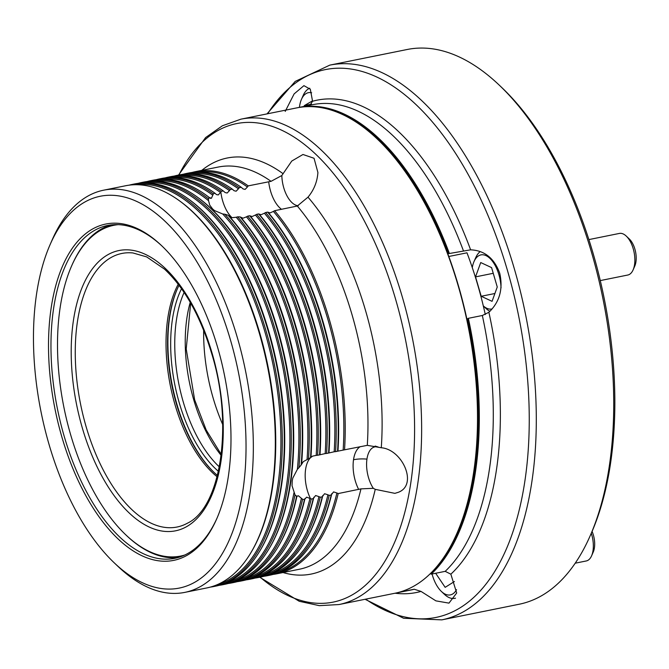 <?xml version="1.0" encoding="UTF-8"?>
<svg xmlns="http://www.w3.org/2000/svg" width="669" height="669" viewBox="0 0 669 669"><rect width="100%" height="100%" fill="white"/><g stroke="black" fill="none" stroke-linecap="round" stroke-linejoin="round"><path stroke-width="1" d="M307.063 459.419A204.271 102.884 -101.4 0 0 236.241 217.241L237.712 216.823A205.149 103.335 78.6 0 1 308.484 458.842L303.358 461.585L301.117 465.039A205.149 103.335 -101.4 0 0 286.232 327.618A205.149 103.335 -101.4 0 0 228.062 215.209L224.784 214.197A205.149 103.335 78.6 0 1 298.918 467.723L297.371 469.354A204.271 102.884 -101.4 0 0 282.937 328.429A204.271 102.884 -101.4 0 0 222.693 213.98L224.784 214.197M229.793 216.848L232.043 217.701L236.241 217.241M147.08 181.542A205.149 103.335 78.6 0 1 150.558 180.714A205.149 103.335 78.6 0 1 208.452 198.844L208.552 200.683A204.271 102.884 -101.4 0 0 154.062 181.09M208.552 200.683L209.74 205.132L212.667 209.012L214.582 210.618L222.693 213.98M225.879 583.008A204.271 102.884 -101.4 0 0 273.947 330.243A204.271 102.884 -101.4 0 0 145.081 182.905M216.898 584.823A204.271 102.884 -101.4 0 0 264.966 332.058A204.271 102.884 -101.4 0 0 136.091 184.719M343.155 449.953A204.271 102.884 -101.4 0 0 273.404 211.404L274.625 210.702A205.149 103.335 78.6 0 1 344.543 449.819L337.552 451.232A205.149 103.335 -101.4 0 0 322.174 320.359A205.149 103.335 -101.4 0 0 267.633 212.115L265.643 212.516A205.149 103.335 78.6 0 1 335.562 451.634L334.174 451.767A204.271 102.884 -101.4 0 0 264.414 213.219L265.643 212.516M267.633 212.115L270.117 212.893L273.404 211.404M334.174 451.767L328.571 453.047A205.149 103.335 -101.4 0 0 313.192 322.174A205.149 103.335 -101.4 0 0 258.644 213.929L256.653 214.331A205.149 103.335 78.6 0 1 326.572 453.448L325.184 453.582A204.271 102.884 -101.4 0 0 255.433 215.033L256.653 214.331M258.644 213.929L261.127 214.707L264.414 213.219M325.184 453.582L319.581 454.861A205.149 103.335 -101.4 0 0 304.203 323.988A205.149 103.335 -101.4 0 0 249.662 215.744L247.672 216.146A205.149 103.335 78.6 0 1 317.591 455.263L316.203 455.397A204.271 102.884 -101.4 0 0 246.443 216.84L247.672 216.146M249.662 215.744L252.146 216.522L255.433 215.033M316.203 455.397L312.615 456.133L310.533 457.696A205.149 103.335 -101.4 0 0 295.221 325.803A205.149 103.335 -101.4 0 0 240.121 216.907L237.712 216.823M240.121 216.907L243.039 218.194L246.443 216.84M243.851 579.379A204.271 102.884 -101.4 0 0 301.418 498.313L302.614 499.291A205.149 103.335 78.6 0 1 240.765 581.085A205.149 103.335 78.6 0 1 237.244 581.67M296.559 496.448L294.987 494.776A205.149 103.335 78.6 0 1 231.783 582.9L233.774 582.49A205.149 103.335 -101.4 0 0 277.685 547.526A205.149 103.335 -101.4 0 0 296.559 496.448L298.399 495.754L301.418 498.313M279.793 572.112A204.271 102.884 -101.4 0 0 336.908 492.986L338.196 493.571A205.149 103.335 78.6 0 1 276.707 573.826A205.149 103.335 78.6 0 1 273.186 574.412M331.205 494.985L329.207 495.386A205.149 103.335 78.6 0 1 267.725 575.641L269.716 575.231A205.149 103.335 -101.4 0 0 313.627 540.268A205.149 103.335 -101.4 0 0 331.205 494.985L333.572 491.899L336.908 492.986M270.811 573.927A204.271 102.884 -101.4 0 0 327.927 494.801L329.207 495.386M322.215 496.799L320.225 497.201A205.149 103.335 78.6 0 1 258.736 577.456L260.734 577.046A205.149 103.335 -101.4 0 0 304.646 542.082A205.149 103.335 -101.4 0 0 322.215 496.799L324.582 493.714L327.927 494.801M261.822 575.741A204.271 102.884 -101.4 0 0 318.937 496.615L320.225 497.201M313.234 498.614L311.236 499.015A205.149 103.335 78.6 0 1 249.754 579.27L251.745 578.861A205.149 103.335 -101.4 0 0 295.656 543.897A205.149 103.335 -101.4 0 0 313.234 498.614L315.601 495.528L318.937 496.615M252.84 577.564A204.271 102.884 -101.4 0 0 309.956 498.43L311.236 499.015M240.765 581.085L242.763 580.675A205.149 103.335 -101.4 0 0 286.675 545.712A205.149 103.335 -101.4 0 0 304.454 499.542L306.661 497.151L309.956 498.43M192.011 172.468A205.149 103.335 78.6 0 1 195.482 171.64A205.149 103.335 78.6 0 1 248.216 185.882L247.43 186.986A204.271 102.884 -101.4 0 0 198.994 172.017M247.43 186.986L245.113 189.394L243.081 188.917L241.225 187.295A205.149 103.335 -101.4 0 0 188.491 173.054L186.5 173.455A205.149 103.335 78.6 0 1 239.234 187.696L238.44 188.8A204.271 102.884 -101.4 0 0 190.004 173.831M238.44 188.8L236.124 191.209L234.1 190.732L232.243 189.11A205.149 103.335 -101.4 0 0 179.501 174.868L177.511 175.27A205.149 103.335 78.6 0 1 230.245 189.511L229.459 190.615A204.271 102.884 -101.4 0 0 181.023 175.646M229.459 190.615L227.142 193.023L225.11 192.547L223.254 190.924A205.149 103.335 -101.4 0 0 170.52 176.683L168.529 177.084A205.149 103.335 78.6 0 1 221.263 191.326L220.477 192.429A204.271 102.884 -101.4 0 0 172.033 177.461M220.477 192.429L218.286 194.93L216.463 194.604L214.858 193.157A205.149 103.335 -101.4 0 0 161.53 178.498L159.54 178.899A205.149 103.335 78.6 0 1 213.302 193.876L212.775 195.172A204.271 102.884 -101.4 0 0 163.052 179.275M212.775 195.172L211.421 198.317L209.104 197.388A205.149 103.335 -101.4 0 0 206.587 195.49A205.149 103.335 -101.4 0 0 152.549 180.312L150.558 180.714M297.371 469.354L292.796 478.101L292.202 481.003L292.044 485.761L294.987 494.776M234.869 581.194A204.271 102.884 -101.4 0 0 293.967 492.794M298.918 467.723L301.117 465.039M308.484 458.842L310.533 457.696M317.591 455.263L319.581 454.861M326.572 453.448L328.571 453.047M335.562 451.634L337.552 451.232M344.543 449.819L367.289 445.345L381.28 447.753C402.437 449.401 418.276 484.966 398.289 492.309L394.877 493.354L375.242 489.34L373.31 488.311A24.761 12.468 78.6 0 1 366.947 459.118A24.761 12.468 78.6 0 1 372.876 447.636A24.761 12.468 78.6 0 1 374.849 446.884A24.761 12.468 78.6 0 1 379.055 447.385M208.452 198.844L209.104 197.388M210.175 198.425L209.673 197.79A204.271 102.884 78.6 0 0 207.432 196.109L206.587 195.49M213.302 193.876L214.858 193.157M221.263 191.326L223.254 190.924M230.245 189.511L232.243 189.11M239.234 187.696L241.225 187.295M248.216 185.882L271.037 181.332L281.841 175.521L291.759 161.053L302.973 154.489L314.045 158.269L317.909 172.51C317.257 181.776 313.953 189.996 307.999 197.163L297.304 206.027L274.625 210.702M298.19 205.734A24.761 12.468 78.6 0 1 291.927 202.573A24.761 12.468 78.6 0 1 283.773 187.847A24.761 12.468 78.6 0 1 281.841 175.521M377.266 139.001L377.776 139.487A246.886 124.359 78.6 0 1 458.424 285.722A246.886 124.359 78.6 0 1 457.195 532.708L456.91 533.352A247.597 124.71 -101.4 0 0 458.148 285.655A247.597 124.71 -101.4 0 0 377.266 139.001A247.597 124.71 -101.4 0 0 296.802 107.876L240.957 119.157A247.597 124.71 78.6 0 1 402.295 296.936A247.597 124.71 78.6 0 1 338.991 604.55L394.835 593.269A247.597 124.71 -101.4 0 0 456.91 533.352M217.576 347.211A171.548 86.41 78.6 0 1 216.723 518.835A171.548 86.41 78.6 0 1 61.924 437.166A171.548 86.41 78.6 0 1 66.089 258.619A171.548 86.41 78.6 0 1 161.538 245.598A171.548 86.41 78.6 0 1 217.576 347.211M162.182 246.209A169.784 85.515 -101.4 0 0 107.634 225.47A169.784 85.515 -101.4 0 0 64.224 436.405A169.784 85.515 -101.4 0 0 174.86 558.306A169.784 85.515 -101.4 0 0 217.074 518.023M230.412 339.793A199.847 100.659 -101.4 0 0 50.083 244.662A199.847 100.659 -101.4 0 0 49.088 444.584A199.847 100.659 -101.4 0 0 114.366 562.955A199.847 100.659 -101.4 0 0 225.562 547.794A199.847 100.659 -101.4 0 0 230.412 339.793M50.083 244.662L52.19 239.837A205.149 103.335 78.6 0 1 103.628 190.188A205.149 103.335 78.6 0 1 237.311 337.494A205.149 103.335 78.6 0 1 184.853 592.374A205.149 103.335 78.6 0 1 118.179 566.584L114.366 562.955M268.21 212.449A204.271 102.884 78.6 0 1 322.675 320.409A204.271 102.884 78.6 0 1 337.97 450.998M259.229 214.264A204.271 102.884 78.6 0 1 313.694 322.224A204.271 102.884 78.6 0 1 328.989 452.813M250.239 216.079A204.271 102.884 78.6 0 1 304.704 324.039A204.271 102.884 78.6 0 1 319.999 454.627M240.84 217.4A204.271 102.884 78.6 0 1 295.723 325.853A204.271 102.884 78.6 0 1 310.96 457.203M228.062 215.209L229.066 216.028A204.271 102.884 78.6 0 1 286.733 327.668A204.271 102.884 78.6 0 1 301.594 464.035M197.606 197.305L198.45 197.924A204.271 102.884 78.6 0 1 277.752 329.483A204.271 102.884 78.6 0 1 269.239 548.446L268.704 549.341A205.149 103.335 -101.4 0 0 277.25 329.432A205.149 103.335 -101.4 0 0 197.606 197.305A205.149 103.335 -101.4 0 0 143.559 182.127L141.569 182.528A205.149 103.335 78.6 0 1 275.252 329.834A205.149 103.335 78.6 0 1 222.794 584.714A205.149 103.335 78.6 0 1 219.273 585.3M188.616 199.119L189.461 199.738A204.271 102.884 78.6 0 1 268.762 331.297A204.271 102.884 78.6 0 1 260.258 550.261L259.714 551.156A205.149 103.335 -101.4 0 0 268.261 331.247A205.149 103.335 -101.4 0 0 188.616 199.119A205.149 103.335 -101.4 0 0 134.578 183.942L132.587 184.343A205.149 103.335 78.6 0 1 266.27 331.648A205.149 103.335 78.6 0 1 213.812 586.529A205.149 103.335 78.6 0 1 210.292 587.114M138.098 183.356A205.149 103.335 78.6 0 1 141.569 182.528M179.635 200.934L180.479 201.553A204.271 102.884 78.6 0 1 259.781 333.112A204.271 102.884 78.6 0 1 251.268 552.076L250.733 552.97A205.149 103.335 -101.4 0 0 259.279 333.062A205.149 103.335 -101.4 0 0 179.635 200.934A205.149 103.335 -101.4 0 0 125.588 185.756L103.628 190.188M129.109 185.171A205.149 103.335 78.6 0 1 132.587 184.343M448.815 256.486L466.979 252.815A229.91 115.804 78.6 0 1 477.674 284.726A229.91 115.804 78.6 0 1 485.293 314.539M183.022 174.283A205.149 103.335 78.6 0 1 186.5 173.455M174.04 176.098A205.149 103.335 78.6 0 1 177.511 175.27M165.051 177.912A205.149 103.335 78.6 0 1 168.529 177.084M156.069 179.727A205.149 103.335 78.6 0 1 159.54 178.899M304.454 499.542L302.614 499.291M231.783 582.9A205.149 103.335 78.6 0 1 228.263 583.485M304.972 498.447L304.922 498.823A204.271 102.884 78.6 0 1 287.21 544.817L286.675 545.712M313.811 497.243L313.753 497.669A204.271 102.884 78.6 0 1 296.2 543.002L295.656 543.897M322.801 495.428L322.734 495.854A204.271 102.884 78.6 0 1 305.181 541.188L304.646 542.082M331.782 493.613L331.724 494.04A204.271 102.884 78.6 0 1 314.171 539.373L313.627 540.268M373.31 488.311L360.967 488.872L338.196 493.571M267.725 575.641A205.149 103.335 78.6 0 1 264.205 576.226M258.736 577.456A205.149 103.335 78.6 0 1 255.215 578.041M249.754 579.27A205.149 103.335 78.6 0 1 246.234 579.856M296.952 495.93L296.927 496.181A204.271 102.884 78.6 0 1 278.229 546.632L277.685 547.526M222.794 584.714L224.792 584.305A205.149 103.335 -101.4 0 0 268.704 549.341M213.812 586.529L215.803 586.119A205.149 103.335 -101.4 0 0 259.714 551.156M184.853 592.374L206.821 587.934A205.149 103.335 -101.4 0 0 250.733 552.97M118.196 224.65A168.722 84.98 -101.4 0 0 71.533 266.128A168.722 84.98 -101.4 0 0 70.697 434.917A168.722 84.98 -101.4 0 0 125.805 534.849A168.722 84.98 -101.4 0 0 184.903 554.969M71.533 266.128L71.959 265.158A169.784 85.515 78.6 0 1 111.113 224.909M177.335 288.883A116.013 58.437 -101.4 0 0 176.967 404.461A116.013 58.437 -101.4 0 0 214.481 472.816M217.45 475.458A114.959 57.902 78.6 0 1 214.105 472.456A114.959 57.902 78.6 0 1 176.557 404.36A114.959 57.902 78.6 0 1 177.126 289.359A114.959 57.902 78.6 0 1 179.041 285.295M217.116 476.763A114.959 57.902 78.6 0 1 175.01 404.678A114.959 57.902 78.6 0 1 178.222 284.216M178.272 557.469A169.784 85.515 78.6 0 1 126.566 535.576L125.805 534.849M218.429 471.344A110.811 55.811 78.6 0 1 179.334 403.098A110.811 55.811 78.6 0 1 181.542 288.707M184.109 292.437A108.763 54.783 -101.4 0 0 183.256 401.952A108.763 54.783 -101.4 0 0 219.348 466.903M297.705 107.701A247.597 124.71 78.6 0 1 298.6 107.517A247.597 124.71 78.6 0 1 449.392 253.501L470.616 249.83C484.523 250.423 494.224 258.217 499.726 273.211C503.247 289 499.626 302.02 488.88 312.281L482.341 315.492L468.35 318.319A247.597 124.71 78.6 0 1 431.204 574.169L430.485 573.534A35.373 17.812 -101.4 0 0 430.476 573.5M431.204 574.169L445.194 571.343L450.856 574.178L456.684 593.002L448.966 603.129L435.904 600.862L421.027 591.413L414.236 589.238L400.238 592.065A247.597 124.71 78.6 0 1 396.633 592.901A247.597 124.71 78.6 0 1 395.73 593.077M466.97 319.431A35.373 17.812 -101.4 0 0 467.464 318.82L468.35 318.319M499.174 85.063L501.717 87.48A279.433 140.749 78.6 0 1 592.993 252.991A279.433 140.749 78.6 0 1 591.605 532.532L590.192 535.752A282.97 142.53 -101.4 0 0 591.605 252.665A282.97 142.53 -101.4 0 0 499.174 85.063A282.97 142.53 -101.4 0 0 407.212 49.489L329.8 65.127A282.97 142.53 78.6 0 1 514.193 268.302A282.97 142.53 78.6 0 1 441.833 619.862L519.244 604.224A282.97 142.53 -101.4 0 0 590.192 535.752M285.203 111.405L294.117 93.911L303.918 85.649L310.324 89.253L312.565 101.253L309.99 105.209M430.485 573.534A246.886 124.359 -101.4 0 0 467.464 318.82M449.392 253.501L448.406 253.635A35.373 17.812 -101.4 0 0 447.778 253.685M448.406 253.635A246.886 124.359 -101.4 0 0 335.186 111.447M311.645 92.774A27.588 13.898 -101.4 0 0 301.46 99.363A27.588 13.898 -101.4 0 0 299.436 107.341M301.46 99.363L303.149 95.5A31.836 16.031 78.6 0 1 309.705 88.224M312.565 100.835L304.295 105.61L304.311 106.363M311.47 104.163L304.295 105.61M592.082 531.429A16.976 8.555 78.6 0 1 593.361 534.983A16.976 8.555 78.6 0 1 593.278 551.967L591.588 555.822A21.224 10.687 -101.4 0 0 591.689 534.598A21.224 10.687 -101.4 0 0 591.279 533.268M575.223 563.189L586.261 560.965A21.224 10.687 -101.4 0 0 591.588 555.822M432.057 573.994A27.588 13.898 -101.4 0 0 432.366 575.097A27.588 13.898 -101.4 0 0 441.381 591.438A27.588 13.898 -101.4 0 0 456.551 589.682M455.505 598.161A31.836 16.031 78.6 0 1 454.778 598.345A31.836 16.031 78.6 0 1 444.433 594.34L441.381 591.438M435.653 573.274L445.161 587.34L454.418 581.528M626.268 236.098L629.328 239A16.976 8.555 78.6 0 1 634.789 266.045L633.1 269.9A21.224 10.687 -101.4 0 0 626.268 236.098A21.224 10.687 -101.4 0 0 619.369 233.431L588.879 239.594M600.285 280.587L627.773 275.034A21.224 10.687 -101.4 0 0 629.47 274.39A21.224 10.687 -101.4 0 0 633.1 269.9M501.039 287.837A27.588 13.898 -101.4 0 0 478.736 255.734A27.588 13.898 -101.4 0 0 474.012 261.571A27.588 13.898 -101.4 0 0 472.281 267.583M475.534 276.882L481.203 296.275L492.066 301.334L497.251 287.001L491.581 267.608L480.727 262.549L475.534 276.882L493.245 273.303M489.9 311.311A31.836 16.031 78.6 0 1 485.945 308.417L483.311 305.917A27.588 13.898 -101.4 0 0 492.116 308.927M474.012 261.571L475.709 257.716A31.836 16.031 78.6 0 1 480.208 251.603M494.901 293.507L481.203 296.275M310.525 498.698A28.299 14.25 78.6 0 1 305.591 469.421A28.299 14.25 78.6 0 1 312.364 456.3A28.299 14.25 78.6 0 1 312.774 456.082M358.659 489.44A28.299 14.25 78.6 0 1 353.516 459.737A28.299 14.149 -171.7 0 1 366.947 459.118M353.516 459.737A28.299 14.25 78.6 0 1 360.248 446.649M232.043 217.701A28.299 14.25 78.6 0 1 231.959 217.626A28.299 14.25 78.6 0 1 222.643 200.792A28.299 14.25 78.6 0 1 220.82 191.936M281.515 209.313A28.299 14.25 78.6 0 1 279.885 207.95A28.299 14.25 78.6 0 1 270.569 191.117A28.299 14.25 78.6 0 1 268.687 181.742M260.124 577.171A244.06 122.929 -101.4 0 0 391.465 549.19A244.06 122.929 -101.4 0 0 395.504 298.909A244.06 122.929 -101.4 0 0 178.899 174.994M307.999 197.163A212.224 106.898 78.6 0 1 365.5 310.399A212.224 106.898 78.6 0 1 381.28 447.753M201.779 170.369A212.224 106.898 78.6 0 1 282.903 173.572M271.037 181.332A205.149 103.335 -101.4 0 0 218.228 167.049L195.482 171.64M276.707 573.826L299.461 569.227A205.149 103.335 -101.4 0 0 360.967 488.872M375.242 489.34A212.224 106.898 78.6 0 1 283.004 572.547M367.289 445.345A205.149 103.335 -101.4 0 0 297.304 206.027M132.939 252.957A139.545 70.287 -101.4 0 0 86.15 426.814A139.545 70.287 -101.4 0 0 187.504 523.158C220.745 507.62 233.907 424.999 211.697 353.583C200.399 316.211 184.677 288.071 164.524 269.147L146.662 256.896L132.939 252.957M82.379 428.16A142.957 72.009 78.6 0 1 107.533 254.906A142.957 72.009 78.6 0 1 212.098 353.199A142.957 72.009 78.6 0 1 186.944 526.453A142.957 72.009 78.6 0 1 82.379 428.16M221.163 455.413A108.763 54.783 78.6 0 1 193.742 399.836A108.763 54.783 78.6 0 1 190.247 302.329M222.702 424.522A122.026 61.464 78.6 0 1 213.177 398.172A122.026 61.464 78.6 0 1 203.652 330.202M365.692 599.156A279.433 140.749 -101.4 0 0 506.475 548.739A279.433 140.749 -101.4 0 0 507.395 270.276A279.433 140.749 -101.4 0 0 267.667 113.763M312.565 101.253A251.134 126.491 78.6 0 1 470.616 249.83M421.027 591.413A251.134 126.491 78.6 0 1 395.07 593.219M396.633 592.901L410.624 590.075A247.597 124.71 -101.4 0 0 414.236 589.238M488.88 312.281A251.134 126.491 78.6 0 1 450.856 574.178M445.194 571.343A247.597 124.71 -101.4 0 0 482.341 315.492M463.383 250.674A247.597 124.71 -101.4 0 0 312.59 104.69L298.6 107.517M377.709 446.867A28.299 28.299 0 0 0 376.53 446.474M375.853 446.265A28.299 28.299 0 0 0 375.117 446.072M240.957 119.157L222.409 125.764L205.592 137.588L178.523 175.069M259.748 577.247L299.235 601.28L319.322 605.654L338.991 604.55M190.69 303.107L186.216 348.942L194.637 399.803L206.177 429.966L221.272 454.519M329.8 65.127L295.188 81.426L267.015 113.889M365.048 599.282L403.608 618.265L441.833 619.862M455.489 598.195L454.778 598.345"/></g></svg>

